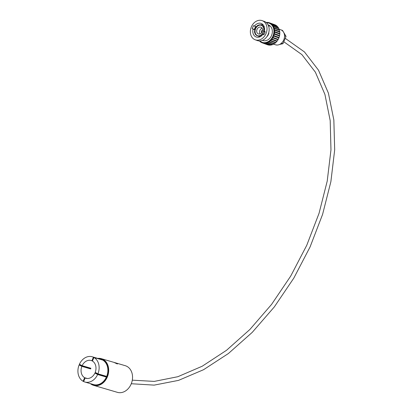 <?xml version="1.0" encoding="UTF-8"?>
<svg xmlns="http://www.w3.org/2000/svg" width="413" height="413" viewBox="0 0 413 413"><rect width="100%" height="100%" fill="white"/><g stroke="black" fill="none" stroke-linecap="round" stroke-linejoin="round"><path stroke-width="0.62" d="M114.499 362.537C116.833 363.28 117.705 363.729 117.111 363.884L114.122 362.438M117.524 363.899L117.111 363.884M103.72 375.525A9.262 7.295 -73.6 0 1 103.653 375.66L94.902 373.089A9.262 7.295 106.4 0 1 85.914 378.267A9.262 7.295 106.4 0 1 85.155 377.983L86.704 378.442M87.293 378.494L84.634 377.714A9.262 7.295 106.4 0 1 81.857 366.357L90.607 368.928A9.262 7.295 -73.6 0 1 90.746 368.587A9.262 7.295 -73.6 0 1 90.901 368.251L82.146 365.681A9.262 7.295 106.4 0 1 91.134 360.497A9.262 7.295 106.4 0 1 91.892 360.781L92.46 360.947M97.819 358.407A13.887 10.944 106.4 0 1 101.412 358.69L125.263 365.696A13.887 10.944 106.4 0 1 131.138 384.075A13.887 10.944 106.4 0 1 117.431 392.35L93.581 385.344A13.887 10.944 106.4 0 1 90.406 383.641M93.942 357.488L92.414 361.05A9.262 7.295 106.4 0 1 95.191 372.407L97.938 373.827A13.149 10.361 -73.6 0 0 93.942 357.488L102.692 360.059A13.149 10.361 -73.6 0 1 106.688 376.398L97.938 373.827M94.902 373.089L97.644 374.503L106.399 377.074A13.149 10.361 -73.6 0 1 93.57 384.57L84.82 381.999A13.149 10.361 -73.6 0 0 97.644 374.503M84.82 381.999A13.149 10.361 -73.6 0 1 83.632 381.545L85.155 377.983M84.634 377.714L83.106 381.276L83.674 381.442M90.607 368.928L87.866 367.513L79.11 364.942L81.857 366.357M79.11 364.942A13.149 10.361 -73.6 0 0 83.106 381.276M82.146 365.681L79.404 364.261A13.149 10.361 -73.6 0 1 92.228 356.77A13.149 10.361 -73.6 0 1 93.421 357.219L91.892 360.781M103.653 375.66L106.399 377.074M102.13 359.893L102.171 359.79A13.149 10.361 -73.6 0 0 100.984 359.341L92.228 356.77M102.171 359.79L93.421 357.219M258.11 33.809A3.593 2.839 -70 0 0 258.388 33.933A3.593 2.839 -70 0 0 262.219 31.708A3.593 2.839 -70 0 0 261.124 27.304A3.593 2.839 -70 0 0 260.846 27.181A3.593 2.839 -70 0 0 257.015 29.406A3.593 2.839 -70 0 0 258.11 33.809M261.45 25.172L261.398 25.322A5.545 4.388 -70 0 1 262.565 26.225L262.668 26.112A5.705 4.512 -70 0 0 261.568 25.234A5.705 4.512 -70 0 0 261.45 25.172L260.83 24.94A5.705 4.512 -70 0 0 259.297 24.857L259.751 25.172A5.545 4.388 -70 0 1 261.222 25.255L261.243 25.198A5.606 4.435 -70 0 1 261.424 25.25M257.5 35.678A5.545 4.388 -70 0 1 257.284 35.575A5.545 4.388 -70 0 1 257.041 35.435L256.514 35.404A5.705 4.512 -70 0 0 256.772 35.554A5.705 4.512 -70 0 0 257.222 35.755A5.705 4.512 -70 0 0 257.929 35.931L260.252 36.68M256.679 35.244L255.983 34.991A5.705 4.512 -70 0 1 255.038 33.696L255.151 33.608A5.545 4.388 -70 0 0 256.06 34.857L255.983 34.991M255.311 33.2L254.764 32.999A5.705 4.512 -70 0 1 254.501 31.228L254.63 31.212A5.545 4.388 -70 0 0 254.883 32.916L254.764 32.999M255.079 30.598L254.553 30.407A5.705 4.512 -70 0 1 255.038 28.569L255.559 28.76M257.056 26.52L256.525 26.329A5.705 4.512 -70 0 0 255.404 27.816L255.962 28.038A5.545 4.388 -70 0 1 257.036 26.608L257.01 26.566A5.606 4.435 -70 0 1 257.573 26.071M259.199 25.234L258.61 25.017A5.705 4.512 -70 0 0 257.113 25.812L257.629 26.091A5.545 4.388 -70 0 1 259.07 25.332L259.065 25.276A5.606 4.435 -70 0 1 259.643 25.131M267.975 24.878L269.291 26.231L268.682 26.298M254.676 29.715L253.061 29.127A7.222 5.715 -70 0 0 255.662 36.757A7.222 5.715 -70 0 0 256.225 37.01A7.222 5.715 -70 0 0 262.926 34.336L263.845 34.816L265.244 31.801L264.33 31.316A7.222 5.715 -70 0 0 261.734 23.686A7.222 5.715 -70 0 0 261.166 23.433A7.222 5.715 -70 0 0 254.465 26.112L256.158 26.726M262.926 34.336L262.167 34.083A5.705 4.512 -70 0 1 260.82 35.255L260.784 35.115A5.545 4.388 -70 0 0 262.074 33.99M260.355 24.847L262.823 24.481M273.643 44.134L275.311 44.738A7.961 6.298 -70 0 0 281.496 43.153A7.961 6.298 -70 0 0 284.542 35.802A7.961 6.298 -70 0 0 281.377 30.051A7.961 6.298 -70 0 0 281.077 29.901A7.961 6.298 -70 0 0 280.752 29.772L279.09 29.163M259.922 40.949A10.186 8.059 -70 0 0 261.336 41.956A10.186 8.059 -70 0 0 262.136 42.312A10.186 8.059 -70 0 0 272.988 36.008A10.186 8.059 -70 0 0 269.901 23.52A10.186 8.059 -70 0 0 269.1 23.169A10.186 8.059 -70 0 0 266.524 22.787M271.145 23.701L270.933 24.114A10.186 8.059 -70 0 0 270.112 23.598A10.186 8.059 -70 0 0 269.937 23.51L270.117 23.087A10.65 8.42 -70 0 1 270.308 23.18A10.65 8.42 -70 0 1 271.145 23.701L276.421 25.621A10.65 8.42 -70 0 0 275.585 25.1A10.65 8.42 -70 0 0 275.399 25.007L270.117 23.087M269.741 22.916L275.022 24.837A10.65 8.42 -70 0 0 274.748 24.728L269.472 22.808A10.65 8.42 -70 0 1 269.741 22.916L269.591 23.355A10.186 8.059 -70 0 0 269.312 23.247A10.186 8.059 -70 0 0 269.204 23.205M262.456 40.36L262.802 40.484A8.239 6.52 -70 0 0 271.584 35.384A8.239 6.52 -70 0 0 269.08 25.281A8.239 6.52 -70 0 0 268.435 24.997L268.094 24.868M255.616 26.53L254.274 29.416L254.702 29.602M268.641 33.004L268.894 33.097A8.239 6.52 -70 0 1 267.495 36.117L267.294 36.045M255.213 39.793L257.345 40.567A10.186 8.059 -70 0 0 268.197 34.264A10.186 8.059 -70 0 0 265.105 21.781A10.186 8.059 -70 0 0 264.31 21.424L262.178 20.65A10.186 8.059 -70 0 0 251.326 26.953A10.186 8.059 -70 0 0 254.413 39.442A10.186 8.059 -70 0 0 255.213 39.793A10.186 8.059 -70 0 0 266.065 33.489A10.186 8.059 -70 0 0 262.978 21.006A10.186 8.059 -70 0 0 262.178 20.65M256.592 35.27A5.545 4.388 -70 0 0 256.84 35.415A5.545 4.388 -70 0 0 257.273 35.606A5.545 4.388 -70 0 0 257.949 35.776M259.436 40.954A10.65 8.42 -70 0 0 259.581 41.109L259.694 40.954M259.994 41.264L259.581 41.109M261.031 41.785L260.84 42.152A10.65 8.42 -70 0 1 259.885 41.408L260.102 41.114M261.238 42.296L260.84 42.152M267.381 44.712A10.65 8.42 -70 0 0 267.469 44.743L262.193 42.823A10.65 8.42 -70 0 1 261.197 42.369L261.393 41.987M262.193 42.823A10.65 8.42 -70 0 0 262.286 42.859L262.431 42.415L262.792 42.534A10.186 8.059 -70 0 0 263.933 42.745L263.855 43.2A10.65 8.42 -70 0 1 262.678 42.983L262.792 42.534M262.245 42.348A10.186 8.059 -70 0 0 262.348 42.389A10.186 8.059 -70 0 0 262.431 42.415L262.818 42.56M267.469 44.743A10.65 8.42 -70 0 0 267.562 44.78L262.286 42.859M262.678 42.983L267.96 44.898A10.65 8.42 -70 0 0 269.131 45.12L263.855 43.2M264.315 42.771A10.186 8.059 -70 0 0 265.502 42.715L265.497 43.164A10.65 8.42 -70 0 1 264.274 43.226L264.351 42.776L263.933 42.745L264.33 42.89M264.274 43.226L269.555 45.146A10.65 8.42 -70 0 0 270.773 45.084L265.497 43.164M265.895 42.653A10.186 8.059 -70 0 0 267.082 42.327L267.149 42.756A10.65 8.42 -70 0 1 265.926 43.097L265.931 42.647L265.502 42.715L265.926 42.869M265.926 43.097L271.202 45.017A10.65 8.42 -70 0 0 272.43 44.676L267.149 42.756M267.469 42.178A10.186 8.059 -70 0 0 268.62 41.594L268.755 41.987A10.65 8.42 -70 0 1 267.572 42.591L267.505 42.162L267.082 42.327L267.557 42.498M267.572 42.591L272.848 44.511A10.65 8.42 -70 0 0 274.036 43.907L268.755 41.987M268.987 41.362A10.186 8.059 -70 0 0 270.056 40.546L270.257 40.892A10.65 8.42 -70 0 1 269.152 41.734L269.018 41.341L268.62 41.594L273.902 43.515L274.036 43.907M269.152 41.734L274.433 43.654A10.65 8.42 -70 0 0 275.533 42.813L270.257 40.892M270.391 40.242A10.186 8.059 -70 0 0 271.336 39.22L271.594 39.498A10.65 8.42 -70 0 1 270.618 40.557L275.533 42.813M270.618 40.557L275.899 42.477A10.65 8.42 -70 0 0 276.875 41.419L271.594 39.498M271.63 38.848A10.186 8.059 -70 0 0 272.42 37.655L272.73 37.867A10.65 8.42 -70 0 1 271.909 39.101L271.651 38.817L271.336 39.22L276.875 41.419M271.909 39.101L277.19 41.021A10.65 8.42 -70 0 0 278.006 39.787L272.73 37.867M272.657 37.242A10.186 8.059 -70 0 0 273.267 35.921L273.613 36.055A10.65 8.42 -70 0 1 272.983 37.413L272.678 37.206L272.42 37.655L278.006 39.787M272.983 37.413L278.259 39.333A10.65 8.42 -70 0 0 278.889 37.975L273.613 36.055M273.437 35.472A10.186 8.059 -70 0 0 273.845 34.078L274.211 34.124A10.65 8.42 -70 0 1 273.793 35.564L273.452 35.43L273.267 35.921L278.889 37.975M273.793 35.564L279.074 37.485A10.65 8.42 -70 0 0 279.493 36.045L274.211 34.124M273.943 33.608A10.186 8.059 -70 0 0 274.134 32.183L274.511 32.142A10.65 8.42 -70 0 1 274.32 33.613L273.953 33.567L273.845 34.078M274.32 33.613L279.596 35.533A10.65 8.42 -70 0 0 279.792 34.062L274.511 32.142M274.16 31.713A10.186 8.059 -70 0 0 274.118 30.314L274.495 30.19A10.65 8.42 -70 0 1 274.537 31.636L274.16 31.672L274.134 32.183M274.537 31.636L279.818 33.556A10.65 8.42 -70 0 0 279.777 32.111L274.495 30.19M274.072 29.86A10.186 8.059 -70 0 0 273.809 28.533L274.165 28.332A10.65 8.42 -70 0 1 274.438 29.695L274.067 29.819L274.118 30.314M274.438 29.695L279.72 31.615A10.65 8.42 -70 0 0 279.446 30.252L274.165 28.332M273.685 28.115A10.186 8.059 -70 0 0 273.205 26.907L273.54 26.633A10.65 8.42 -70 0 1 274.031 27.872L273.674 28.079L273.809 28.533M274.031 27.872L279.312 29.793A10.65 8.42 -70 0 0 278.816 28.554L273.54 26.633M273.014 26.535A10.186 8.059 -70 0 0 272.337 25.498L272.632 25.157A10.65 8.42 -70 0 1 273.329 26.231L272.998 26.504L273.205 26.907M273.329 26.231L278.61 28.151A10.65 8.42 -70 0 0 277.908 27.077L272.632 25.157M272.084 25.188A10.186 8.059 -70 0 0 271.238 24.352L271.475 23.964A10.65 8.42 -70 0 1 272.353 24.821L272.064 25.162L272.337 25.498M272.353 24.821L277.634 26.742A10.65 8.42 -70 0 0 276.756 25.88L271.475 23.964M269.472 22.808A10.65 8.42 -70 0 0 268.605 22.56L268.502 22.983M266.958 22.782L266.994 22.405A10.65 8.42 -70 0 1 268.197 22.483L268.094 22.891M268.197 22.483L268.589 22.627M266.158 22.472A10.65 8.42 -70 0 1 266.566 22.426L266.535 22.787M266.566 22.426L266.979 22.576M260.83 24.94L260.779 25.09A5.545 4.388 -70 0 0 259.307 25.012M260.779 25.09L261.222 25.255M258.61 25.017L258.621 25.172A5.545 4.388 -70 0 0 257.18 25.931M258.621 25.172L259.07 25.332M256.525 26.329L256.592 26.447A5.545 4.388 -70 0 0 255.513 27.872M256.592 26.447L257.036 26.608M255.038 28.569L255.595 28.791A5.545 4.388 -70 0 0 255.131 30.557L254.553 30.407M255.151 28.626A5.545 4.388 -70 0 0 254.682 30.392M254.63 31.212L255.079 31.378A5.545 4.388 -70 0 0 255.327 33.076L254.883 32.916M255.151 33.608L255.601 33.773A5.545 4.388 -70 0 0 256.509 35.022L256.06 34.857M261.372 35.967L260.164 35.606A5.705 4.512 -70 0 1 258.605 35.967L258.626 35.817A5.545 4.388 -70 0 0 260.123 35.466M262.57 33.334A5.545 4.388 -70 0 0 263.36 31.693L263.484 31.713A5.705 4.512 -70 0 1 262.658 33.427L262.57 33.334M263.577 30.882A5.545 4.388 -70 0 0 263.69 29.096L263.814 29.044A5.705 4.512 -70 0 1 263.7 30.903L264.366 31.161L263.7 30.903M263.577 28.316A5.545 4.388 -70 0 0 262.978 26.799L263.081 26.685A5.705 4.512 -70 0 1 263.7 28.265L264.588 28.647M278.61 28.151L278.336 28.378M279.312 29.793L278.976 30.077M279.72 31.615L279.369 31.961M279.818 33.556L279.42 33.928M279.596 35.533L279.234 35.487L279.142 35.916M278.729 37.361L278.548 37.841M277.908 39.209L277.701 39.576M272.379 44.341L272.43 44.676M263.324 25.048L261.914 25.338M254.465 26.112L253.546 25.627L252.147 28.642L253.061 29.127M281.077 29.901L282.569 30.443L286.033 36.344L282.988 43.695L281.496 43.153M286.033 36.344L284.542 35.802M276.963 45.043L275.641 44.847M282.988 43.695L279.575 44.459M254.274 29.416L252.147 28.642M262.668 26.112L264.191 26.669M264.341 27.144L263.081 26.685M263.7 28.265L264.583 28.585M264.604 29.333L263.814 29.044M265.027 32.276L263.484 31.713M262.658 33.427L264.227 33.995M262.916 34.351L262.167 34.083M260.82 35.255L261.796 35.611M261.305 36.019L260.164 35.606M258.605 35.967L260.376 36.612M260.133 36.736L257.929 35.931M262.565 26.225L264.227 26.773M255.595 28.791L255.554 28.765A5.606 4.435 -70 0 1 255.915 28.022M256.814 35.353A5.606 4.435 -70 0 1 256.478 35.074L256.509 35.022M255.528 33.747A5.606 4.435 -70 0 1 255.28 33.107L255.327 33.076M255.033 31.357A5.606 4.435 -70 0 1 255.079 30.562L255.131 30.557M258.388 35.998A5.606 4.435 -70 0 0 258.786 36.034M260.582 35.683A5.606 4.435 -70 0 0 261.166 35.379M262.56 34.186A5.606 4.435 -70 0 0 263.029 33.561M263.861 31.853A5.606 4.435 -70 0 0 264.072 31.052M264.181 29.178A5.606 4.435 -70 0 0 264.072 28.461M263.391 26.799A5.606 4.435 -70 0 0 263.05 26.344M262.074 28.208A3.593 2.839 -70 0 0 259.994 33.933M269.952 23.484L269.56 23.34M271.305 24.238L270.907 24.093M272.492 25.317L272.064 25.162M273.478 26.68L272.998 26.504M278.956 29.999L273.674 28.079M279.343 31.739L274.067 29.819M279.441 33.592L274.16 31.672M279.234 35.487L273.953 33.567M262.549 30.257A1.363 1.079 -70 0 0 261.434 31.218A1.363 1.079 -70 0 0 261.672 32.673M262.105 31.961A1.363 1.079 110 0 1 262.425 31.078M97.793 358.401L101.412 358.69A13.887 10.944 106.4 0 1 107.287 377.069A13.887 10.944 106.4 0 1 93.581 385.344L90.38 383.631M91.196 383.873A13.521 10.65 -73.6 0 0 106.807 376.873A13.521 10.65 -73.6 0 0 98.609 358.639M269.937 23.51L269.591 23.355M271.238 24.352L270.933 24.114M131.282 383.739L154.147 385.123L178.504 380.383L203.532 369.723L228.389 353.528L252.245 332.362L274.299 306.936L293.798 278.14L310.075 246.943L322.579 214.419L330.875 181.684L334.68 149.852L333.849 119.997L328.407 93.137L318.506 70.184L304.448 51.93L285.218 38.311M283.798 41.739L301.913 54.635L315.377 72.172L324.923 94.422L330.194 120.617L330.968 149.857L327.215 181.116L319.048 213.309L306.745 245.317L290.742 276.034L271.578 304.402L249.922 329.445L226.525 350.291L202.21 366.228L177.833 376.713L154.256 381.4L132.299 380.166M257.222 35.755L260.04 36.778"/></g></svg>
